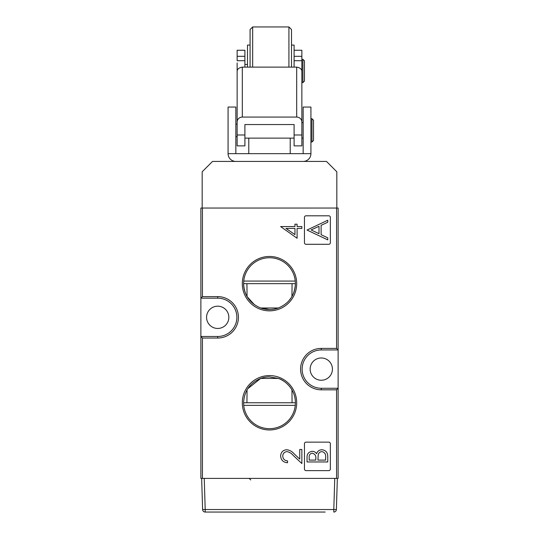 <?xml version="1.0" encoding="UTF-8"?>
<svg xmlns="http://www.w3.org/2000/svg" width="539" height="539" viewBox="0 0 539 539"><rect width="100%" height="100%" fill="white"/><g stroke="black" fill="none" stroke-linecap="round" stroke-linejoin="round"><path stroke-width="0.81" d="M310.929 153.662L310.929 107.052L303.161 107.052L303.161 153.662L310.929 153.662A7.768 7.768 0 0 1 303.161 161.43L235.839 161.43A7.768 7.768 0 0 1 228.071 153.662L303.161 153.662M235.839 153.662L235.839 107.052L228.071 107.052L228.071 153.662M250.076 45.074L247.489 45.074L247.489 67.105M291.511 45.074L294.099 45.074L294.099 60.705L301.867 60.705L301.867 50.255L294.099 50.255M250.076 67.105L250.076 29.537L252.67 26.95L288.924 26.95L291.511 29.537L291.511 67.105M288.924 26.95L288.924 67.105M252.67 26.95L252.67 67.105M311.966 118.701L313.523 120.258L313.523 140.457L311.966 142.006L311.966 118.701L310.929 118.701M304.461 60.873L304.461 81.072L302.905 82.622L302.905 59.317L304.461 60.873M244.901 56.312L237.133 56.312L237.133 50.255L244.901 50.255L244.901 67.119L296.693 67.119C300.048 67.698 301.779 69.12 301.867 71.377L301.867 60.705M294.099 67.105L294.099 56.312L301.867 56.312M237.133 73.331L237.133 62.942M237.133 78.997L237.133 91.691M244.901 134.993L237.133 134.993L237.133 145.874L244.901 145.874L244.901 124.543L294.099 124.543L294.099 134.993L301.867 134.993L301.867 122.05A5.181 4.979 180 0 0 296.693 117.071L296.693 67.119M301.867 134.993L301.867 145.874L294.099 145.874L294.099 134.993M244.901 67.119L242.307 67.119L242.307 117.071L296.693 117.071M242.307 117.071A5.181 4.979 180 0 0 237.133 122.05L237.133 71.377C237.214 69.127 238.939 67.705 242.307 67.119M237.133 134.993L237.133 122.05M244.901 60.705L237.133 60.705L237.133 56.312M301.867 71.377L301.867 122.05M325.172 512.05L205.204 512.05A2.587 2.587 0 0 1 202.617 509.537L201.653 478.389M296.693 512.05L280.549 512.05M242.307 512.05L258.45 512.05M337.347 478.389L336.383 509.537L337.347 478.389M204.241 478.389L205.204 509.537L333.796 509.537L333.796 512.05A2.587 2.587 0 0 0 336.383 509.537L333.796 509.537L334.759 478.389M202.172 208.041L202.172 171.786L212.528 161.43L326.472 161.43L336.828 171.786L336.828 208.041M323.104 512.05L298.761 512.05M302.13 369.107A19.161 19.161 0 0 0 321.291 388.269L338.121 388.269L338.121 349.946L336.565 348.396L336.565 208.041L338.121 208.041L338.121 349.946L321.291 349.946A19.161 19.161 0 0 0 302.13 369.107A19.161 19.161 0 0 1 321.291 349.946L321.291 348.396L336.565 348.396M292.071 283.655L291.949 296.565A25.892 25.892 0 0 0 295.392 283.655L243.608 283.655C244.194 295.345 249.88 303.457 260.667 307.998L278.333 307.998C289.12 303.457 294.806 295.345 295.392 283.655L295.264 281.068A25.892 25.892 0 0 0 243.736 281.068L295.264 281.068M247.724 388.76L260.667 378.432C249.88 382.973 244.194 391.085 243.608 402.774L295.392 402.774A25.892 25.892 0 0 0 278.333 378.432C286.505 381.039 291.559 388.895 291.949 389.865L292.071 402.774M278.333 378.432L269.5 376.876A25.892 25.892 0 0 0 260.667 378.432L278.333 378.432L260.667 378.432M243.736 405.362A25.892 25.892 0 0 0 295.264 405.362L243.736 405.362L243.608 402.774M295.392 402.774L295.264 405.362M242.307 402.774A27.193 27.193 0 0 0 269.5 429.96A27.193 27.193 0 0 0 296.693 402.774A27.193 27.193 0 0 0 269.5 375.582A27.193 27.193 0 0 0 242.307 402.774M260.667 307.998L269.5 309.548C266.071 309.46 263.126 308.948 260.667 307.998M278.333 307.998A25.892 25.892 0 0 1 269.5 309.548M242.307 283.655A27.193 27.193 0 0 0 269.5 310.848A27.193 27.193 0 0 0 296.693 283.655A27.193 27.193 0 0 0 269.5 256.463A27.193 27.193 0 0 0 242.307 283.655M332.428 369.107A11.137 11.137 0 0 1 321.291 380.244A11.137 11.137 0 0 1 310.154 369.107A11.137 11.137 0 0 1 321.291 357.977A11.137 11.137 0 0 1 332.428 369.107M228.846 317.316A11.137 11.137 0 0 1 217.709 328.453A11.137 11.137 0 0 1 206.572 317.316A11.137 11.137 0 0 1 217.709 306.186A11.137 11.137 0 0 1 228.846 317.316M254.455 304.73L247.051 296.565L246.929 283.655M247.051 389.865L246.929 402.774M330.353 242.739L330.353 217.365A1.556 1.556 0 0 0 328.797 215.809L306.011 215.809A1.556 1.556 0 0 0 304.461 217.365L304.461 242.739A1.556 1.556 0 0 0 306.011 244.295L328.797 244.295A1.556 1.556 0 0 0 330.353 242.739M306.011 470.621L328.797 470.621A1.556 1.556 0 0 0 330.353 469.065L330.353 443.685A1.556 1.556 0 0 0 328.797 442.135L306.011 442.135A1.556 1.556 0 0 0 304.461 443.685L304.461 469.065A1.556 1.556 0 0 0 306.011 470.621M282.746 456.088C282.982 459.006 284.579 460.602 287.53 460.892L287.53 462.752C283.319 462.408 281.021 460.158 280.624 455.994C280.907 452.174 282.955 450.085 286.782 449.735C289.739 450.153 292.219 451.547 294.213 453.926L299.745 459.113L299.745 449.472L301.867 449.472L301.867 463.547L293.297 455.516C291.599 453.4 289.483 452.093 286.943 451.594C284.322 451.918 282.921 453.42 282.746 456.088M297.09 238.258L280.624 226.575L294.961 226.575L294.961 224.184L297.09 224.184L297.09 226.575L301.867 226.575L301.867 228.435L297.09 228.435L297.09 238.258M336.565 478.389L336.565 389.825L338.121 388.269L338.121 478.389L200.879 478.389L200.879 336.484L202.435 338.034L202.435 478.389M202.435 208.041L202.435 296.605L200.879 298.155L200.879 208.041L336.565 208.041M200.879 298.155L200.879 336.484L217.709 336.484A19.161 19.161 0 0 0 236.87 317.316A19.161 19.161 0 0 0 217.709 298.155L200.879 298.155M291.276 297.669L288.608 301.133M247.051 296.565A25.892 25.892 0 0 1 243.608 283.655L243.736 281.068M294.961 234.606L294.961 228.435L285.966 228.435L294.961 234.606M309.17 460.097L315.814 460.097L315.814 458.844C316.184 455.765 314.985 453.878 312.216 453.191C309.972 453.636 308.955 455.098 309.17 457.571L309.17 460.097M327.766 461.95L307.048 461.95L307.048 457.914C306.812 454.06 308.524 451.871 312.182 451.332C314.082 451.338 315.558 452.14 316.588 453.723C317.458 451.183 319.223 449.856 321.884 449.735C325.704 450.213 327.665 452.416 327.766 456.351L327.766 461.95M317.936 460.097L325.637 460.097L325.637 457.449C326.007 454.269 324.754 452.315 321.884 451.594C319.87 451.817 318.63 452.949 318.185 454.983L317.936 460.097M307.048 230.052L327.766 220.229L327.766 222.25L321.123 225.309L321.123 234.701L327.766 237.847L327.766 239.882L307.048 230.052M311.084 229.937L319 233.69L319 226.286L311.084 229.937M205.204 512.05L205.204 509.537L202.617 509.537M321.291 388.269L321.291 389.825A20.718 20.718 0 0 1 300.573 369.107A20.718 20.718 0 0 1 321.291 348.396M217.709 338.034L217.709 336.484A19.161 19.161 0 0 0 236.87 317.316A19.161 19.161 0 0 0 217.709 298.155L217.709 296.605A20.718 20.718 0 0 1 238.427 317.316A20.718 20.718 0 0 1 217.709 338.034L202.435 338.034M336.565 389.825L321.291 389.825M202.435 296.605L217.709 296.605M248.782 153.662L248.782 138.125M290.218 153.662L290.218 138.125M235.839 136.569L237.133 136.569M244.901 138.125L294.099 138.125M301.867 138.125L303.161 138.125M310.929 142.006L311.966 142.006M301.867 122.589L303.161 122.589M235.839 124.145L237.133 124.145M244.901 64.498L247.489 64.498M301.867 59.317L302.905 59.317M301.867 82.622L302.905 82.622M250.729 479.939L249.173 478.389"/></g></svg>
